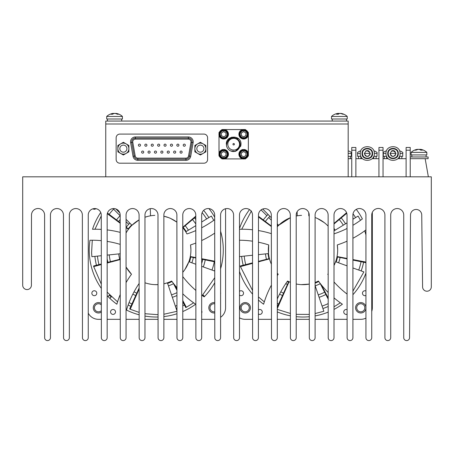 <?xml version="1.0" encoding="UTF-8"?>
<svg xmlns="http://www.w3.org/2000/svg" width="454" height="454" viewBox="0 0 454 454"><rect width="100%" height="100%" fill="white"/><g stroke="black" fill="none" stroke-linecap="round" stroke-linejoin="round"><path stroke-width="0.68" d="M101.276 215.883L94.965 229.242M92.287 240.228L91.6 252.702L91.89 256.686L101.304 255.71M190.913 249.615L190.544 244.933A34.663 34.663 0 0 1 182.775 272.321L183.757 271.106M184.943 269.46L188.87 261.737L195.833 264.239M195.827 257.997L190.232 256.868L190.294 256.533L195.827 257.594M182.775 227.687A34.663 34.663 0 0 1 186.974 233.946L185.765 231.818L195.805 225.632M195.793 216.808L182.803 227.715L182.582 227.454M168.837 217.704L163.871 216.189A34.663 34.663 0 0 1 176.895 222.154L170.704 218.493M154.383 284.618L158.037 284.624A34.663 34.663 0 0 1 144.968 282.78M176.947 287.677A96.214 96.214 0 0 1 171.669 281.049A34.663 34.663 0 0 1 163.871 283.818L167.412 282.819L176.964 310.894M139.14 288.965L130.23 309.248L129.651 308.992L139.14 287.955M130.23 309.248L139.157 312.409M144.968 313.72L158.06 314.684M163.871 314.259L176.964 311.308M146.086 283.143L146.71 283.33M148.339 283.75L151.046 284.272M182.775 300.491L186.344 307.284L185.782 307.579L182.775 301.717M176.947 290.35L173.286 283.211M176.947 289.397L174.529 284.794M214.742 271.044L201.678 266.345M186.344 307.284L193.631 302.824M202.251 295.509L214.748 277.672M214.736 261.816L201.678 259.177M214.731 261.22L201.678 258.712M213.749 220.315L211.343 216.059L201.678 222.012M220.587 256.936L220.587 243.049M195.793 216.144L182.775 227.289M115.912 208.953L119.816 212.926M126.064 219.282L131.955 225.28L139.083 219.889A34.663 34.663 0 0 0 126.064 232.964M147.998 216.337L144.968 217.228A34.663 34.663 0 0 1 154.808 215.366M107.467 213.062L120.185 222.693M126.064 227.148L128.618 229.077L128.414 229.349L126.064 227.607M107.297 213.686L120.185 223.243M107.161 255.103L120.208 253.746M101.31 264.58L93.711 266.594L93.547 265.982L101.31 264.007M107.161 262.514L120.214 259.189M107.161 263.031L120.214 259.563M93.711 266.594L101.327 284.21M107.161 292.155L117.569 301.876M126.064 267.043L131.49 274.261A34.663 34.663 0 0 1 126.064 267.043M201.678 310.848A2.463 2.463 0 0 1 201.678 313.027M220.587 292.648A2.463 2.463 0 0 1 220.587 293.789M96.781 293.222A2.463 2.463 0 0 1 94.319 295.685A2.463 2.463 0 0 1 91.856 293.222A2.463 2.463 0 0 1 94.319 290.753A2.463 2.463 0 0 1 96.781 293.222M115.498 311.938A2.463 2.463 0 0 1 113.035 314.401A2.463 2.463 0 0 1 110.572 311.938A2.463 2.463 0 0 1 113.035 309.475A2.463 2.463 0 0 1 115.498 311.938M95.925 208.658A2.463 2.463 0 0 1 92.922 208.817M195.816 243.055A96.214 96.214 0 0 1 190.544 244.933A34.663 34.663 0 0 1 182.775 272.321M214.77 312.925A5.198 5.198 0 0 1 208.829 307.778A5.198 5.198 0 0 1 214.765 302.631M101.35 312.114A5.198 5.198 0 0 1 93.28 307.778A5.198 5.198 0 0 1 101.344 303.437M220.587 231.222A67.016 67.016 0 0 1 220.587 268.785M214.748 282.706A67.016 67.016 0 0 1 204.164 296.865A96.214 96.214 0 0 1 201.678 295.089M182.775 293.812A96.214 96.214 0 0 0 195.646 304.22A67.016 67.016 0 0 1 182.775 311.552M176.964 313.742A67.016 67.016 0 0 1 163.871 316.586M158.066 317A67.016 67.016 0 0 1 144.968 316.063M139.157 314.804A67.016 67.016 0 0 1 126.49 310.048A96.214 96.214 0 0 1 139.134 283.472M120.242 294.47A96.214 96.214 0 0 0 116.86 304.22A67.016 67.016 0 0 1 107.161 295.622M101.333 288.409A67.016 67.016 0 0 1 89.949 240.251A96.214 96.214 0 0 1 101.293 240.654M208.948 208.596A67.016 67.016 0 0 1 214.702 217.211M186.974 233.946A96.214 96.214 0 0 0 195.805 230.587M201.678 227.777A96.214 96.214 0 0 0 214.702 219.611M101.282 229.395A96.214 96.214 0 0 0 92.514 229.293A67.016 67.016 0 0 1 100.731 212.466M150.473 215.826A96.214 96.214 0 0 0 150.212 208.675M107.161 229.911A96.214 96.214 0 0 1 120.191 232.38M120.202 244.383A96.214 96.214 0 0 0 107.161 241.392M126.064 282.598A96.214 96.214 0 0 1 131.49 274.261M182.775 276.605A96.214 96.214 0 0 0 195.85 290.424M214.714 233.129A96.214 96.214 0 0 1 201.678 240.535M225.581 208.732L225.581 307.778A11.554 11.554 0 0 1 220.587 317.289M214.776 319.31A11.554 11.554 0 0 1 214.027 319.332L201.678 319.332M98.478 319.332L101.355 319.332L98.478 319.332A11.554 11.554 0 0 1 88.252 313.164M195.873 319.332L182.775 319.332M176.969 319.332L163.871 319.332M158.066 319.332L144.968 319.332M139.162 319.332L126.064 319.332M120.259 319.332L107.161 319.332M225.581 307.778L225.581 301.104M207.353 319.332L214.027 319.332M193.336 257.492A37.761 37.761 0 0 1 191.86 262.815M173.524 283.676A37.761 37.761 0 0 1 168.44 285.827M119.703 259.319A37.761 37.761 0 0 1 118.744 253.899M190.799 256.981A35.168 35.168 0 0 1 189.42 261.935M172.021 281.531A35.168 35.168 0 0 1 167.605 283.375M205.253 259.898A49.917 49.917 0 0 1 203.296 266.929M176.952 295.514A49.917 49.917 0 0 1 172.35 297.336M135.718 295.537A49.917 49.917 0 0 1 132.846 294.124M107.921 262.321A49.917 49.917 0 0 1 107.161 258.763M202.711 259.387A47.324 47.324 0 0 1 201.678 263.536M176.947 292.654A47.324 47.324 0 0 1 171.516 294.879M136.785 293.171A47.324 47.324 0 0 1 134.049 291.826M110.436 261.68A47.324 47.324 0 0 1 109.232 254.887M214.742 270.051A61.75 61.75 0 0 1 214.43 270.93M184.472 305.02A61.75 61.75 0 0 1 182.775 305.854M176.964 308.26A61.75 61.75 0 0 1 176.163 308.538M130.854 306.319A61.75 61.75 0 0 1 128.147 305.014M96.458 265.244A61.75 61.75 0 0 1 94.886 256.374M214.311 261.725A59.156 59.156 0 0 1 211.99 270.056M183.285 302.71A59.156 59.156 0 0 1 182.775 302.971M176.958 305.502A59.156 59.156 0 0 1 175.329 306.081M131.921 303.959A59.156 59.156 0 0 1 129.067 302.574M98.972 264.603A59.156 59.156 0 0 1 97.468 256.107M203.642 210.401A61.75 61.75 0 0 1 208.84 217.597M109.159 214.345A59.156 59.156 0 0 1 114.147 208.573M202.138 212.648A59.156 59.156 0 0 1 206.632 218.959M116.525 219.923A49.917 49.917 0 0 1 120.179 215.627M194.494 217.903A49.917 49.917 0 0 1 195.799 219.52M118.59 221.49A47.324 47.324 0 0 1 120.179 219.503M192.507 219.571A47.324 47.324 0 0 1 195.799 223.981M126.212 227.261A37.761 37.761 0 0 1 129.844 223.13M185.181 225.717A37.761 37.761 0 0 1 188.416 230.184M128.283 228.827A35.168 35.168 0 0 1 131.66 224.98M183.195 227.386A35.168 35.168 0 0 1 186.208 231.54M130.843 226.427L130.542 226.132M128.709 224.293L126.064 221.648M120.111 215.695L113.579 209.163M214.765 303.794A4.052 4.052 0 0 0 210.032 308.453A4.052 4.052 0 0 0 214.77 311.756M101.344 304.918A4.052 4.052 0 0 0 94.557 308.788A4.052 4.052 0 0 0 101.35 310.632M251.414 210.945L241.715 229.242M328.168 273.836A34.663 34.663 0 0 1 327.765 274.261L328.168 273.836A34.663 34.663 0 0 1 327.765 274.261A96.214 96.214 0 0 0 328.168 274.818M337.663 249.615L337.294 244.933A34.663 34.663 0 0 1 334.008 265.494L335.62 261.737L347.066 265.857M347.06 258.899L336.976 256.868L337.044 256.533L347.06 258.451M324.309 222.664L317.454 218.493M315.581 217.704L315.104 217.523A34.663 34.663 0 0 1 328.134 226.132M309.219 215.9L308.777 215.82A34.663 34.663 0 0 1 309.219 215.9M301.133 284.618L309.276 284.096A34.663 34.663 0 0 1 296.201 283.994L297.79 284.272M277.298 306.995L288.75 281.605L289.056 281.741L277.298 308.516M315.104 313.566L323.838 311.262L315.104 285.594M277.298 309.39L290.395 313.47M296.201 314.35L309.299 314.401M328.191 299.112L320.036 283.211M328.185 297.949L321.279 284.794M352.917 291.179L363.887 271.906L352.917 267.962M334.008 306.796L340.375 302.824M365.935 262.713L352.917 260.085M365.935 262.072L352.917 259.575M360.493 220.315L358.087 216.059L352.917 219.242M347.032 222.869L334.008 230.893M365.935 234.956L364.783 230.78M346.771 213.261L334.008 223.97M346.578 212.688L334.008 223.447M262.73 209.022L271.322 217.767M277.298 223.85L278.705 225.28L290.316 217.744A34.663 34.663 0 0 0 277.298 226.745M258.485 216.297L271.333 226.03M251.028 211.451L251.72 211.961M258.485 216.978L271.339 226.512M239.491 256.601L252.537 255.244M258.457 254.626L268.518 253.582L268.706 244.933A96.214 96.214 0 0 0 258.468 242.22M252.543 263.388L240.455 266.594L240.297 265.982L252.543 262.86M258.451 261.356L269.409 258.564L269.494 258.894L258.451 261.822M240.455 266.594L252.56 290.537M258.422 296.905L264.313 301.876M277.298 273.263L278.234 274.261A34.663 34.663 0 0 1 277.298 273.263M296.201 216.013A34.663 34.663 0 0 1 301.552 215.366M347.106 314.236A2.463 2.463 0 0 1 343.752 311.938A2.463 2.463 0 0 1 347.1 309.639M365.935 295.475A2.463 2.463 0 0 1 362.468 293.222A2.463 2.463 0 0 1 365.935 290.969M239.491 291.326A2.463 2.463 0 0 1 243.531 293.222A2.463 2.463 0 0 1 239.491 295.117M258.417 309.889A2.463 2.463 0 0 1 262.247 311.938A2.463 2.463 0 0 1 258.411 313.986M347.049 241.17A96.214 96.214 0 0 1 337.294 244.933A34.663 34.663 0 0 1 334.008 265.494M365.935 308.425A5.198 5.198 0 0 1 360.448 312.965A5.198 5.198 0 0 1 355.573 307.778A5.198 5.198 0 0 1 360.448 302.585A5.198 5.198 0 0 1 365.935 307.131M250.426 307.778A5.198 5.198 0 0 1 245.222 312.976A5.198 5.198 0 0 1 240.024 307.778A5.198 5.198 0 0 1 245.222 302.58A5.198 5.198 0 0 1 250.426 307.778M365.935 273.041A67.016 67.016 0 0 1 352.917 294.725M334.008 297.864A96.214 96.214 0 0 0 342.39 304.22A67.016 67.016 0 0 1 334.008 309.412M328.197 312.102A67.016 67.016 0 0 1 315.104 315.922M309.299 316.727A67.016 67.016 0 0 1 296.201 316.676M290.395 315.825A67.016 67.016 0 0 1 277.298 311.898M271.43 285.072A96.214 96.214 0 0 0 263.609 304.22A67.016 67.016 0 0 1 258.422 300.049M252.566 294.141A67.016 67.016 0 0 1 239.491 271.401M290.367 282.286A34.663 34.663 0 0 1 287.581 281.049A96.214 96.214 0 0 0 277.298 298.987M328.185 292.495A96.214 96.214 0 0 1 318.413 281.049A34.663 34.663 0 0 1 315.104 282.484M308.72 212.568A96.214 96.214 0 0 1 308.777 215.826M356.282 209.356A67.016 67.016 0 0 1 362.371 218.919A96.214 96.214 0 0 1 352.917 225.286M334.008 233.85A96.214 96.214 0 0 0 347.038 228.487M239.491 228.606A67.016 67.016 0 0 1 249.53 209.595M297.222 215.826A96.214 96.214 0 0 0 297.132 211.695M239.491 229.287A96.214 96.214 0 0 1 252.52 229.758M258.474 230.564A96.214 96.214 0 0 1 271.344 233.651M252.526 241.188A96.214 96.214 0 0 0 239.491 240.228M271.396 264.245A34.663 34.663 0 0 1 268.706 244.933M277.298 275.572A96.214 96.214 0 0 1 278.234 274.261M334.008 281.985A96.214 96.214 0 0 0 347.089 294.084M365.935 229.917A96.214 96.214 0 0 1 352.917 238.282M372.331 212.341L372.331 307.778A11.554 11.554 0 0 1 371.741 311.421M365.935 318.118A11.554 11.554 0 0 1 360.771 319.332L352.917 319.332M233.668 307.778L233.668 305.451L233.668 307.778A11.554 11.554 0 0 0 233.674 307.988M252.583 319.332L245.222 319.332A11.554 11.554 0 0 1 239.491 317.806M347.106 319.332L334.008 319.332M328.202 319.332L315.104 319.332M309.299 319.332L296.201 319.332M290.395 319.332L277.298 319.332M271.481 319.332L258.405 319.332M372.331 307.778L372.331 301.104M354.103 319.332L360.771 319.332M245.222 319.332L251.896 319.332M340.086 257.492A37.761 37.761 0 0 1 338.605 262.815M320.269 283.676A37.761 37.761 0 0 1 315.184 285.827M287.461 284.454A37.761 37.761 0 0 1 285.77 283.637M266.447 259.319A37.761 37.761 0 0 1 265.494 253.899M337.543 256.981A35.168 35.168 0 0 1 336.164 261.935M318.765 281.531A35.168 35.168 0 0 1 315.104 283.109M288.528 282.093A35.168 35.168 0 0 1 287.269 281.491M268.961 258.678A35.168 35.168 0 0 1 268.07 253.633M325.819 294.493A49.917 49.917 0 0 1 319.1 297.336M282.467 295.537A49.917 49.917 0 0 1 279.596 294.124M324.633 292.183A47.324 47.324 0 0 1 318.265 294.879M283.529 293.171A47.324 47.324 0 0 1 280.799 291.826M363.597 262.242A61.75 61.75 0 0 1 361.18 270.93M328.197 306.467A61.75 61.75 0 0 1 322.908 308.538M277.598 306.319A61.75 61.75 0 0 1 277.298 306.183M243.202 265.244A61.75 61.75 0 0 1 241.636 256.374M361.055 261.725A59.156 59.156 0 0 1 358.739 270.056M328.191 303.618A59.156 59.156 0 0 1 322.073 306.081M278.665 303.959A59.156 59.156 0 0 1 277.298 303.317M245.716 264.603A59.156 59.156 0 0 1 244.212 256.107M353.03 213.789A61.75 61.75 0 0 1 355.584 217.597M352.917 218.221A59.156 59.156 0 0 1 353.377 218.959M263.269 219.923A49.917 49.917 0 0 1 268.07 214.458M341.238 217.903A49.917 49.917 0 0 1 345.511 223.805M265.335 221.49A47.324 47.324 0 0 1 269.892 216.308M339.251 219.571A47.324 47.324 0 0 1 343.303 225.167M334.008 228.43A37.761 37.761 0 0 1 335.166 230.184M277.298 226.12A35.168 35.168 0 0 1 278.41 224.98M277.587 226.427L277.298 226.137M271.327 220.162L268.694 217.528M266.856 215.695L261.073 209.913M360.101 303.783A4.052 4.052 0 0 0 356.782 308.453A4.052 4.052 0 0 0 361.446 311.773A4.052 4.052 0 0 0 364.766 307.103A4.052 4.052 0 0 0 360.101 303.783M241.301 308.788A4.052 4.052 0 0 0 246.233 311.699A4.052 4.052 0 0 0 249.15 306.768A4.052 4.052 0 0 0 244.218 303.857A4.052 4.052 0 0 0 241.301 308.788M105.754 176.822L105.754 123.993L348.184 123.993L348.184 121.059L105.754 121.059L105.754 123.993L348.184 123.993L348.184 176.822M169.904 121.059L284.034 121.059M232.21 138.555L233.118 138.396M232.947 144.236A0.732 0.732 0 0 0 233.679 144.968A0.732 0.732 0 0 0 234.412 144.236A0.732 0.732 0 0 0 233.679 143.504A0.732 0.732 0 0 0 232.947 144.236M227.812 144.236A5.868 5.868 0 0 0 233.679 150.104A5.868 5.868 0 0 0 239.547 144.236A5.868 5.868 0 0 0 233.679 138.368A5.868 5.868 0 0 0 227.812 144.236M226.461 145.541L226.501 145.745A7.338 7.338 0 0 0 230.916 151.034C237.936 153.889 243.537 144.145 237.941 139.673C231.29 136.155 227.477 138.181 226.501 145.745L226.586 142.363L231.756 137.159M241.017 144.236C241.426 134.656 225.848 134.889 226.342 144.236C225.848 134.889 241.426 134.656 241.017 144.236C241.426 134.656 225.848 134.889 226.342 144.236C225.848 134.889 241.426 134.656 241.017 144.236C241.426 134.656 225.848 134.889 226.342 144.236C225.848 134.889 241.426 134.656 241.017 144.236L240.773 146.109L235.603 151.318L230.916 151.034L235.603 151.318L240.773 146.109L241.017 144.236L240.773 146.109L235.603 151.318L240.773 146.109L241.017 144.236L240.773 146.109L235.603 151.318L230.916 151.034L235.603 151.318L240.773 146.109L241.017 144.236L240.773 146.109L235.603 151.318L230.916 151.034M226.342 144.236L226.586 142.363L231.756 137.159L238.849 139.032L231.756 137.159L226.586 142.363M219.532 131.966L219.004 132.494L219.004 133.516M219.004 135.003L219.004 153.469M219.004 154.962L219.004 155.977L219.532 156.505M221.41 158.384L221.938 158.911L222.954 158.911M224.446 158.911L242.913 158.911M244.405 158.911L245.421 158.911L245.949 158.384M247.827 156.505L248.355 155.977L248.355 154.962M248.355 153.469L248.355 135.003M248.355 133.516L248.355 132.494L247.827 131.966M245.949 130.094L245.421 129.56L244.405 129.56M244.025 129.56L243.293 129.56M242.913 129.56L224.446 129.56M224.066 129.56L223.334 129.56M222.954 129.56L221.938 129.56L221.41 130.094M232.21 149.922L234.241 150.081M240.773 146.109L235.138 151.426M139.469 144.117A1.061 1.061 0 0 1 140.53 145.178A1.061 1.061 0 0 1 139.469 146.239A1.061 1.061 0 0 1 138.402 145.178A1.061 1.061 0 0 1 139.469 144.117M145.87 144.117A1.061 1.061 0 0 1 146.931 145.178A1.061 1.061 0 0 1 145.87 146.239A1.061 1.061 0 0 1 144.803 145.178A1.061 1.061 0 0 1 145.87 144.117M152.272 144.117A1.061 1.061 0 0 1 153.333 145.178A1.061 1.061 0 0 1 152.272 146.239A1.061 1.061 0 0 1 151.205 145.178A1.061 1.061 0 0 1 152.272 144.117M158.673 144.117A1.061 1.061 0 0 1 159.734 145.178A1.061 1.061 0 0 1 158.673 146.239A1.061 1.061 0 0 1 157.606 145.178A1.061 1.061 0 0 1 158.673 144.117M165.074 144.117A1.061 1.061 0 0 1 166.136 145.178A1.061 1.061 0 0 1 165.074 146.239A1.061 1.061 0 0 1 164.007 145.178A1.061 1.061 0 0 1 165.074 144.117M171.476 144.117A1.061 1.061 0 0 1 172.537 145.178A1.061 1.061 0 0 1 171.476 146.239A1.061 1.061 0 0 1 170.409 145.178A1.061 1.061 0 0 1 171.476 144.117M177.877 144.117A1.061 1.061 0 0 1 178.938 145.178A1.061 1.061 0 0 1 177.877 146.239A1.061 1.061 0 0 1 176.81 145.178A1.061 1.061 0 0 1 177.877 144.117M184.279 144.117A1.061 1.061 0 0 1 185.34 145.178A1.061 1.061 0 0 1 184.279 146.239A1.061 1.061 0 0 1 183.212 145.178A1.061 1.061 0 0 1 184.279 144.117M181.078 151.046A1.061 1.061 0 0 1 182.139 152.113A1.061 1.061 0 0 1 181.078 153.174A1.061 1.061 0 0 1 180.011 152.113A1.061 1.061 0 0 1 181.078 151.046M174.677 151.046A1.061 1.061 0 0 1 175.738 152.113A1.061 1.061 0 0 1 174.677 153.174A1.061 1.061 0 0 1 173.61 152.113A1.061 1.061 0 0 1 174.677 151.046M168.275 151.046A1.061 1.061 0 0 1 169.336 152.113A1.061 1.061 0 0 1 168.275 153.174A1.061 1.061 0 0 1 167.208 152.113A1.061 1.061 0 0 1 168.275 151.046M161.874 151.046A1.061 1.061 0 0 1 162.935 152.113A1.061 1.061 0 0 1 161.874 153.174A1.061 1.061 0 0 1 160.807 152.113A1.061 1.061 0 0 1 161.874 151.046M155.472 151.046A1.061 1.061 0 0 1 156.534 152.113A1.061 1.061 0 0 1 155.472 153.174A1.061 1.061 0 0 1 154.405 152.113A1.061 1.061 0 0 1 155.472 151.046M149.071 151.046A1.061 1.061 0 0 1 150.132 152.113A1.061 1.061 0 0 1 149.071 153.174A1.061 1.061 0 0 1 148.004 152.113A1.061 1.061 0 0 1 149.071 151.046M142.669 151.046A1.061 1.061 0 0 1 143.731 152.113A1.061 1.061 0 0 1 142.669 153.174A1.061 1.061 0 0 1 141.603 152.113A1.061 1.061 0 0 1 142.669 151.046M191.003 141.807A2.656 2.656 0 0 0 188.342 139.151L135.4 139.151A2.656 2.656 0 0 0 132.784 142.267L135.196 155.943A2.656 2.656 0 0 0 137.812 158.14L185.93 158.14A2.656 2.656 0 0 0 188.552 155.943L190.958 142.267A2.656 2.656 0 0 0 191.003 141.807M132.744 141.807A2.656 2.656 0 0 0 132.784 142.267L135.196 155.943L134.174 156.125L131.762 142.448A3.7 3.7 0 0 1 135.4 138.107L188.342 138.107A3.7 3.7 0 0 1 191.985 142.448L189.573 156.125A3.7 3.7 0 0 1 185.93 159.184L137.812 159.184A3.7 3.7 0 0 1 134.174 156.125A3.7 3.7 0 0 0 137.812 159.184A3.7 3.7 0 0 1 134.174 156.125A3.7 3.7 0 0 0 137.812 159.184L137.812 160.336A4.852 4.852 0 0 1 133.033 156.329L130.621 142.647A4.852 4.852 0 0 1 135.4 136.955L135.4 139.151A2.656 2.656 0 0 0 132.744 141.807M207.597 137.783A3.7 3.7 0 0 0 203.903 134.089L119.845 134.089A3.7 3.7 0 0 0 116.145 137.783L116.145 159.507A3.7 3.7 0 0 0 119.845 163.202L203.903 163.202A3.7 3.7 0 0 0 207.597 159.507L207.597 137.783M185.93 158.14L185.93 159.184A3.7 3.7 0 0 0 189.573 156.125A3.7 3.7 0 0 1 185.93 159.184A3.7 3.7 0 0 0 189.573 156.125L188.552 155.943L190.958 142.267L193.12 142.647L190.708 156.329A4.852 4.852 0 0 1 185.93 160.336L137.812 160.336M240.138 154.218A3.524 3.524 0 0 0 243.656 157.737A3.524 3.524 0 0 0 247.18 154.218A3.524 3.524 0 0 0 243.656 150.694A3.524 3.524 0 0 0 240.138 154.218M247.765 154.218A4.109 4.109 0 0 1 243.656 158.327A4.109 4.109 0 0 1 239.547 154.218A4.109 4.109 0 0 1 243.656 150.104A4.109 4.109 0 0 1 247.765 154.218M244.025 150.121L244.025 149.474A4.756 4.756 0 0 1 248.412 154.218A4.756 4.756 0 0 1 243.656 158.968A4.756 4.756 0 0 1 238.906 154.218A4.756 4.756 0 0 1 243.293 149.474L243.293 150.121M241.363 155.54L243.656 156.863L245.949 155.54L245.949 152.89L243.656 151.568L241.363 152.89L241.363 155.54M240.138 134.259A3.524 3.524 0 0 0 243.656 137.778A3.524 3.524 0 0 0 247.18 134.259A3.524 3.524 0 0 0 243.656 130.735A3.524 3.524 0 0 0 240.138 134.259M247.765 134.259A4.109 4.109 0 0 1 243.656 138.368A4.109 4.109 0 0 1 239.547 134.259A4.109 4.109 0 0 1 243.656 130.15A4.109 4.109 0 0 1 247.765 134.259M244.025 130.167L244.025 129.515A4.756 4.756 0 0 1 248.412 134.259A4.756 4.756 0 0 1 243.656 139.015A4.756 4.756 0 0 1 238.906 134.259A4.756 4.756 0 0 1 243.293 129.515L243.293 130.167M241.363 135.581L243.656 136.904L245.949 135.581L245.949 132.931L243.656 131.609L241.363 132.931L241.363 135.581M220.179 134.259A3.524 3.524 0 0 0 223.703 137.778A3.524 3.524 0 0 0 227.221 134.259A3.524 3.524 0 0 0 223.703 130.735A3.524 3.524 0 0 0 220.179 134.259M227.812 134.259A4.109 4.109 0 0 1 223.703 138.368A4.109 4.109 0 0 1 219.594 134.259A4.109 4.109 0 0 1 223.703 130.15A4.109 4.109 0 0 1 227.812 134.259M224.066 130.167L224.066 129.515A4.756 4.756 0 0 1 228.453 134.259A4.756 4.756 0 0 1 223.703 139.015A4.756 4.756 0 0 1 218.947 134.259A4.756 4.756 0 0 1 223.334 129.515L223.334 130.167M221.41 135.581L223.703 136.904L225.996 135.581L225.996 132.931L223.703 131.609L221.41 132.931L221.41 135.581M220.179 154.218A3.524 3.524 0 0 0 223.703 157.737A3.524 3.524 0 0 0 227.221 154.218A3.524 3.524 0 0 0 223.703 150.694A3.524 3.524 0 0 0 220.179 154.218M227.812 154.218A4.109 4.109 0 0 1 223.703 158.327A4.109 4.109 0 0 1 219.594 154.218A4.109 4.109 0 0 1 223.703 150.104A4.109 4.109 0 0 1 227.812 154.218M224.066 150.121L224.066 149.474A4.756 4.756 0 0 1 228.453 154.218A4.756 4.756 0 0 1 223.703 158.968A4.756 4.756 0 0 1 218.947 154.218A4.756 4.756 0 0 1 223.334 149.474L223.334 150.121M221.41 155.54L223.703 156.863L225.996 155.54L225.996 152.89L223.703 151.568L221.41 152.89L221.41 155.54M126.904 148.645A3.536 3.536 0 0 0 123.369 145.11A3.536 3.536 0 0 0 119.828 148.645A3.536 3.536 0 0 0 123.369 152.181A3.536 3.536 0 0 0 126.904 148.645M126.116 143.878A5.505 5.505 0 0 1 126.116 153.412A5.505 5.505 0 0 1 117.864 148.645A5.505 5.505 0 0 1 126.116 143.878L128.868 145.467L128.868 151.823L123.369 155.001L117.864 151.823L117.864 145.467L123.369 142.289L126.116 143.878M203.914 148.645A3.536 3.536 0 0 0 200.379 145.11A3.536 3.536 0 0 0 196.843 148.645A3.536 3.536 0 0 0 200.379 152.181A3.536 3.536 0 0 0 203.914 148.645M203.131 143.878A5.505 5.505 0 0 1 203.131 153.412A5.505 5.505 0 0 1 194.874 148.645A5.505 5.505 0 0 1 203.131 143.878L205.883 145.467L205.883 151.823L200.379 155.001L194.874 151.823L194.874 145.467L200.379 142.289L203.131 143.878M400.065 153.401L402.721 153.401C403.317 152.816 402.533 152.033 400.377 151.051L399.622 151.051M394.356 150.898L393.022 151.051L393.771 151.051L394.679 152.045L395.406 151.801M394.617 151.051L391.433 151.051L394.617 151.051L391.433 151.051L391.898 150.807M386.428 151.051L385.673 151.051L386.428 151.051M374.357 153.401L377.013 153.401C377.603 152.816 376.82 152.033 374.664 151.051L373.914 151.051M368.642 150.898L367.314 151.051L368.063 151.051L368.971 152.045L369.698 151.801M360.272 153.401L357.616 153.401C357.026 152.816 357.809 152.033 359.965 151.051L360.714 151.051M368.909 151.051L367.314 151.051M392.199 156.335L393.845 156.335M399.48 156.335L402.721 156.335L402.721 153.401C403.317 152.816 402.533 152.033 400.377 151.051M366.491 156.335L368.137 156.335M373.773 156.335L377.013 156.335L377.013 153.401C377.603 152.816 376.82 152.033 374.664 151.051M348.184 153.401L351.305 153.401C351.895 152.816 351.112 152.033 348.956 151.051L348.184 151.051M348.184 156.335L351.305 156.335L351.305 153.401C351.895 152.816 351.112 152.033 348.956 151.051M358.507 156.335L358.507 158.684L358.507 156.335M383.045 158.684L388.238 158.684M397.812 158.684L406.114 158.684M355.868 158.684L362.525 158.684M372.104 158.684L378.937 158.684M348.184 158.684L351.759 158.684M410.223 158.684L425.165 158.684L428.36 176.822M355.868 150.212L351.759 150.212L351.759 147.471L355.868 147.471L355.868 176.822M351.759 150.212L351.759 176.822M383.045 150.212L378.937 150.212L378.937 147.471L383.045 147.471L383.045 176.822M378.937 150.212L378.937 176.822M410.223 150.212L406.114 150.212L406.114 147.471L410.223 147.471L410.223 176.822M406.114 150.212L406.114 176.822M350.409 156.335L350.409 158.684M376.122 156.335L376.122 158.684L376.122 156.335M384.22 156.335L384.22 158.684M401.83 156.335L401.83 158.684M359.965 151.051C357.809 152.033 357.026 152.816 357.616 153.401L357.616 156.335L360.856 156.335M385.979 153.401L383.324 153.401L383.324 156.335L386.57 156.335M392.114 150.728L393.022 150.58M393.249 150.592L394.146 150.807M385.979 153.514C385.548 144.429 400.502 144.429 400.07 153.514C400.502 162.606 385.548 162.606 385.979 153.514M398.306 153.514C398.635 146.704 387.415 146.704 387.744 153.514C387.415 160.33 398.635 160.33 398.306 153.514M397.84 153.514C398.135 159.729 387.915 159.729 388.21 153.514C387.915 147.306 398.135 147.306 397.84 153.514C398.135 159.729 387.915 159.729 388.21 153.514C387.915 147.306 398.135 147.306 397.84 153.514M395.962 153.514C394.004 157.305 392.046 157.305 390.088 153.514C392.046 149.729 394.004 149.729 395.962 153.514L395.105 155.591L393.033 156.454L391.904 156.227M386.712 156.636L386.57 158.389L387.086 157.305M398.958 157.305L399.48 158.389L399.338 156.636M388.261 154.212L388.408 154.876M388.675 155.58L389.089 156.289M389.912 157.192L390.366 157.527M395.684 157.527L396.149 157.18M396.961 156.289L397.375 155.58M397.642 154.876L397.789 154.212M399.798 158.684L399.48 158.389M390.088 153.514L390.951 155.591L391.898 156.227M386.57 158.684L386.57 156.919M399.48 156.919L399.48 158.684M365.72 151.051L366.191 150.807M366.406 150.728L367.314 150.58M367.541 150.592L368.438 150.807M360.272 153.514C359.835 144.429 374.794 144.429 374.357 153.514C374.794 162.606 359.835 162.606 360.272 153.514M372.598 153.514C372.921 146.704 361.707 146.704 362.031 153.514C361.707 160.33 372.921 160.33 372.598 153.514M372.127 153.514C372.428 159.729 362.201 159.729 362.502 153.514C362.201 147.306 372.428 147.306 372.127 153.514C372.428 159.729 362.201 159.729 362.502 153.514C362.201 147.306 372.428 147.306 372.127 153.514M370.248 153.514C368.29 157.305 366.338 157.305 364.38 153.514C366.338 149.729 368.29 149.729 370.248 153.514L370.033 154.632M360.998 156.636L360.856 158.389L361.378 157.305M373.25 157.305L373.773 158.389L373.631 156.636M362.553 154.212L362.695 154.876M362.967 155.58L363.382 156.289M364.204 157.192L364.658 157.527M369.97 157.527L370.436 157.18M371.247 156.289L371.661 155.58M371.934 154.876L372.076 154.212M364.38 153.514L365.237 155.591L366.191 156.227M366.196 156.227L368.438 156.227L370.021 154.644M360.856 158.684L360.856 156.919M373.773 156.919L373.773 158.684M418.526 149.366A11.407 4.495 -96 0 0 418.406 149.332A11.407 10.425 103.7 0 0 417.481 149.474M414.53 150.161A11.407 10.425 -103.7 0 1 416.301 149.548A11.407 11.407 0 0 0 411.103 152.379L411.103 154.928L426.834 154.928L426.834 152.379L411.103 152.379L411.103 154.928M421.635 149.548A11.407 11.407 0 0 1 426.834 152.379A11.407 11.407 0 0 0 420.756 149.372A11.407 9.08 99.1 0 0 420.478 149.332A11.407 6.81 96.9 0 1 422.407 150.161A10.936 6.765 -36.2 0 0 420.813 150.161A11.407 6.81 -96.9 0 0 418.753 149.332A11.407 9.08 99.1 0 0 416.046 150.161A10.936 5.073 44.3 0 0 415.427 150.126A10.936 5.073 44.3 0 0 414.848 150.161A11.407 9.08 -99.1 0 1 417.181 149.372A11.407 9.08 -99.1 0 1 417.464 149.332A11.407 10.425 -103.7 0 1 417.555 149.332L417.572 149.457M419.417 149.366A11.407 4.495 96 0 1 419.53 149.332A11.407 10.425 -103.7 0 1 420.37 149.457M418.968 149.372A11.407 6.81 96.9 0 1 419.184 149.332A11.407 9.08 -99.1 0 1 420.444 149.587M420.398 149.911L420.478 149.332M410.223 156.982L428.128 156.982L428.128 158.684L425.165 158.684M44.6 215.065A6.555 6.555 0 0 1 44.6 215.077L44.662 338.026A2.906 2.906 0 0 0 47.715 340.585A2.906 2.906 0 0 0 50.445 337.685L50.445 214.725A6.515 6.515 0 0 1 57.125 208.556A6.515 6.515 0 0 1 63.464 215.065L63.566 338.02A2.906 2.906 0 0 0 66.613 340.585A2.906 2.906 0 0 0 69.349 337.685L69.349 214.725A6.515 6.515 0 0 1 76.028 208.556A6.515 6.515 0 0 1 82.367 215.065L82.463 338.009A2.906 2.906 0 0 0 85.511 340.585A2.906 2.906 0 0 0 88.252 337.685L88.252 214.725A6.515 6.515 0 0 1 94.931 208.556A6.515 6.515 0 0 1 101.27 215.065L101.367 337.997A2.906 2.906 0 0 0 104.414 340.585A2.906 2.906 0 0 0 107.161 337.685L107.161 214.725A6.515 6.515 0 0 1 113.835 208.556A6.515 6.515 0 0 1 120.179 215.065L120.276 338.02A2.906 2.906 0 0 0 123.323 340.585A2.906 2.906 0 0 0 126.064 337.685L126.064 214.725A6.515 6.515 0 0 1 132.738 208.556A6.515 6.515 0 0 1 139.083 215.065L139.174 337.98A2.906 2.906 0 0 0 142.21 340.585A2.906 2.906 0 0 0 144.968 337.685L144.968 214.725A6.515 6.515 0 0 1 151.642 208.556A6.515 6.515 0 0 1 157.986 215.065L158.077 337.975A2.906 2.906 0 0 0 161.113 340.585A2.906 2.906 0 0 0 163.871 337.685L163.871 214.725A6.515 6.515 0 0 1 170.551 208.556A6.515 6.515 0 0 1 176.89 215.065L176.986 337.975A2.906 2.906 0 0 0 180.017 340.585A2.906 2.906 0 0 0 182.775 337.685L182.775 214.725A6.515 6.515 0 0 1 189.454 208.556A6.515 6.515 0 0 1 195.793 215.065L195.884 337.958A2.906 2.906 0 0 0 198.914 340.585A2.906 2.906 0 0 0 201.678 337.685L201.678 214.725A6.515 6.515 0 0 1 208.358 208.556A6.515 6.515 0 0 1 214.697 215.065L214.793 337.952A2.906 2.906 0 0 0 217.812 340.585A2.906 2.906 0 0 0 220.587 337.685L220.587 214.725A6.515 6.515 0 0 1 227.261 208.556A6.515 6.515 0 0 1 233.606 215.065L233.697 337.946A2.906 2.906 0 0 0 236.716 340.585A2.906 2.906 0 0 0 239.491 337.685L239.491 214.725A6.515 6.515 0 0 1 246.164 208.556A6.515 6.515 0 0 1 252.509 215.065L252.6 337.941A2.906 2.906 0 0 0 255.613 340.585A2.906 2.906 0 0 0 258.394 337.685L258.485 214.725A6.418 6.418 0 0 1 265.068 208.647A6.418 6.418 0 0 1 271.316 215.065L271.509 338.009A2.906 2.906 0 0 0 274.557 340.585A2.906 2.906 0 0 0 277.298 337.685L277.298 214.725A6.515 6.515 0 0 1 283.971 208.556A6.515 6.515 0 0 1 290.316 215.065L290.412 337.997A2.906 2.906 0 0 0 293.454 340.585A2.906 2.906 0 0 0 296.201 337.685L296.201 214.725A6.515 6.515 0 0 1 302.88 208.556A6.515 6.515 0 0 1 309.219 215.065L309.316 337.992A2.906 2.906 0 0 0 312.352 340.585A2.906 2.906 0 0 0 315.104 337.685L315.104 214.725A6.515 6.515 0 0 1 321.784 208.556A6.515 6.515 0 0 1 328.123 215.065L328.219 337.98A2.906 2.906 0 0 0 331.255 340.585A2.906 2.906 0 0 0 334.008 337.685L334.008 214.725A6.515 6.515 0 0 1 340.687 208.556A6.515 6.515 0 0 1 347.026 215.065L347.123 337.975A2.906 2.906 0 0 0 350.153 340.585A2.906 2.906 0 0 0 352.917 337.685L352.917 214.725A6.515 6.515 0 0 1 359.591 208.556A6.515 6.515 0 0 1 365.935 215.065L365.935 337.685A2.906 2.906 0 0 0 368.835 340.591A2.906 2.906 0 0 0 371.741 337.685L371.741 215.065A6.583 6.583 0 0 1 378.324 208.482A6.583 6.583 0 0 1 384.907 215.065L384.907 337.685A2.906 2.906 0 0 0 387.812 340.591A2.906 2.906 0 0 0 390.712 337.685L390.712 215.065A6.515 6.515 0 0 1 397.227 208.551A6.515 6.515 0 0 1 403.742 215.065L403.742 337.685A2.906 2.906 0 0 0 406.642 340.591A2.906 2.906 0 0 0 409.548 337.685L410.524 215.065A5.607 5.607 0 0 1 416.136 209.459A5.607 5.607 0 0 1 421.738 215.071L422.589 286.917A4.353 4.353 0 0 0 426.97 291.224A4.353 4.353 0 0 0 431.3 286.866L431.3 176.822L22.7 176.822L22.7 285.208A4.353 4.353 0 0 0 27.047 289.573A4.353 4.353 0 0 0 31.411 285.231L31.491 215.071A6.555 6.555 0 0 1 38.045 208.511A6.555 6.555 0 0 1 44.6 215.065M106.696 116.457L106.696 118.999L122.427 118.999L122.427 116.457L106.696 116.457A11.407 11.407 0 0 1 112.864 113.432A11.407 8.785 -98.6 0 1 113.046 113.409A11.407 7.19 -97.1 0 0 111.003 114.238A10.936 6.543 37.7 0 1 111.752 114.204A10.936 6.543 37.7 0 1 112.541 114.238A11.407 7.19 97.1 0 1 114.714 113.409A11.407 8.785 -98.6 0 1 117.336 114.238A10.936 5.357 -43.3 0 1 118.596 114.238A11.407 8.785 98.6 0 0 116.258 113.432A11.407 8.785 98.6 0 0 116.076 113.409L116.037 113.699M116.071 113.46A11.407 11.35 180 0 0 115.639 113.409L115.622 113.579M113.5 113.579L113.483 113.409A11.407 11.35 180 0 0 113.052 113.46M338.588 113.449A11.407 2.139 -95.6 0 0 338.525 113.409A11.407 11.146 117.1 0 0 337.946 113.483M340.818 113.409A11.407 10.175 102.3 0 1 341.771 113.562A11.407 10.175 102.3 0 1 343.763 114.238A10.936 3.751 -47.5 0 0 342.878 114.238A11.407 10.175 -102.3 0 0 339.864 113.409A11.407 5.034 96.1 0 0 338.315 114.238A10.936 7.576 28.4 0 0 337.413 114.204A10.936 7.576 28.4 0 0 336.533 114.238A11.407 5.034 -96.1 0 1 337.935 113.409A11.407 11.146 -117.1 0 1 338.116 113.409L338.122 113.455M340.165 113.449A11.407 2.139 95.6 0 1 340.233 113.409A11.407 11.146 -117.1 0 1 340.631 113.455M113.086 113.699A11.407 8.785 98.6 0 1 114.408 113.409A11.407 7.19 -97.1 0 1 114.561 113.438M113.114 113.92L113.046 113.409M347.242 116.457L331.511 116.457L331.511 118.999L347.242 118.999L347.242 116.457A11.407 11.407 0 0 0 341.771 113.562M338.043 114.221L337.935 113.409A11.407 10.175 -102.3 0 0 336.987 113.562A11.407 11.407 0 0 0 331.511 116.457M337.952 113.557A11.407 10.175 102.3 0 1 338.888 113.409A11.407 5.034 -96.1 0 1 339.376 113.562M338.888 113.409L338.905 113.801M111.485 296.723L110.583 297.625A1.294 0.919 -135 0 0 110.725 296.712A1.294 0.919 -135 0 0 110.316 296.065A1.294 0.919 -135 0 0 108.75 295.792L108.018 296.53M202.649 295.798A1.294 0.919 -45 0 1 203.874 295.792L204.55 296.468M130.621 142.647L132.784 142.267M135.4 136.955L188.342 136.955A4.852 4.852 0 0 1 193.12 142.647M188.342 136.955L188.342 138.107A3.7 3.7 0 0 1 191.985 142.448M131.705 141.807A3.7 3.7 0 0 1 135.4 138.107M137.812 158.14L137.812 159.184M188.342 138.107L188.342 139.151M133.033 156.329L134.174 156.125M185.93 159.184L185.93 160.336M189.573 156.125L190.708 156.329M140.53 145.178A1.061 1.061 0 0 1 139.469 146.239A1.061 1.061 0 0 1 138.402 145.178M146.931 145.178A1.061 1.061 0 0 1 145.87 146.239A1.061 1.061 0 0 1 144.803 145.178M153.333 145.178A1.061 1.061 0 0 1 152.272 146.239A1.061 1.061 0 0 1 151.205 145.178M159.734 145.178A1.061 1.061 0 0 1 158.673 146.239A1.061 1.061 0 0 1 157.606 145.178M166.136 145.178A1.061 1.061 0 0 1 165.074 146.239A1.061 1.061 0 0 1 164.007 145.178M172.537 145.178A1.061 1.061 0 0 1 171.476 146.239A1.061 1.061 0 0 1 170.409 145.178M178.938 145.178A1.061 1.061 0 0 1 177.877 146.239A1.061 1.061 0 0 1 176.81 145.178M185.34 145.178A1.061 1.061 0 0 1 184.279 146.239A1.061 1.061 0 0 1 183.212 145.178M182.139 152.113A1.061 1.061 0 0 1 181.078 153.174A1.061 1.061 0 0 1 180.011 152.113M175.738 152.113A1.061 1.061 0 0 1 174.677 153.174A1.061 1.061 0 0 1 173.61 152.113M169.336 152.113A1.061 1.061 0 0 1 168.275 153.174A1.061 1.061 0 0 1 167.208 152.113M162.935 152.113A1.061 1.061 0 0 1 161.874 153.174A1.061 1.061 0 0 1 160.807 152.113M156.534 152.113A1.061 1.061 0 0 1 155.472 153.174A1.061 1.061 0 0 1 154.405 152.113M150.132 152.113A1.061 1.061 0 0 1 149.071 153.174A1.061 1.061 0 0 1 148.004 152.113M143.731 152.113A1.061 1.061 0 0 1 142.669 153.174A1.061 1.061 0 0 1 141.603 152.113M395.956 153.401L390.094 153.401M370.248 153.401L364.38 153.401M387.835 153.514C387.517 160.211 398.533 160.211 398.215 153.514C398.533 146.824 387.517 146.824 387.835 153.514M362.127 153.514C361.804 160.211 372.825 160.211 372.501 153.514C372.825 146.824 361.804 146.824 362.127 153.514M202.915 294.833L203.874 295.792M110.583 297.625L109.851 298.357M108.75 295.792L109.652 294.896M383.324 153.401C382.733 152.816 383.516 152.033 385.673 151.051C383.516 152.033 382.733 152.816 383.324 153.401M377.013 153.401L377.013 156.335M357.616 153.401L357.616 156.335M411.835 156.982L411.835 154.928M426.834 152.379L426.834 154.928M417.181 149.372A11.407 11.407 0 0 0 411.103 152.379M426.102 156.982L426.102 154.928M428.128 156.982L428.128 158.684M107.428 121.059L107.428 118.999M122.427 116.457A11.407 11.407 0 0 0 116.258 113.432M121.695 121.059L121.695 118.999M332.249 121.059L332.249 118.999M346.51 121.059L346.51 118.999"/></g></svg>

